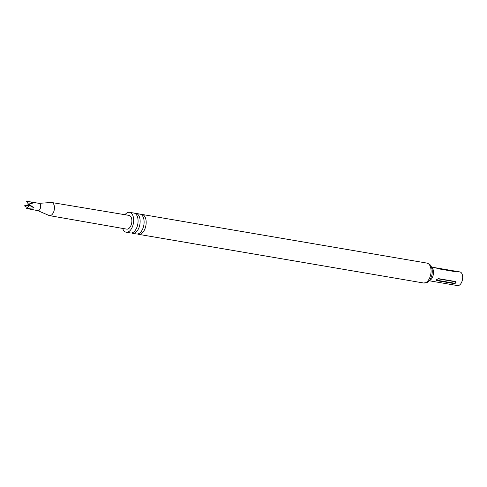 <?xml version="1.0" encoding="UTF-8"?>
<svg xmlns="http://www.w3.org/2000/svg" width="487" height="487" viewBox="0 0 487 487"><rect width="100%" height="100%" fill="white"/><g stroke="black" fill="none" stroke-linecap="round" stroke-linejoin="round"><path stroke-width="0.73" d="M140.993 214.45A10.087 5.643 99.7 0 1 142.052 214.45A10.087 5.643 99.7 0 1 146.124 223.649A10.087 5.643 99.7 0 1 140.609 234.089A10.087 5.643 99.7 0 1 138.655 234.344A10.087 5.643 99.7 0 1 137.657 233.991M134.96 213.422A10.087 5.643 99.7 0 1 136.019 213.422A10.087 5.643 99.7 0 1 140.092 222.62A10.087 5.643 99.7 0 1 134.576 233.06A10.087 5.643 99.7 0 1 132.622 233.31A10.087 5.643 99.7 0 1 131.624 232.963M37.925 210.652A3.695 2.064 -80.3 0 0 40.117 208.893A3.695 2.064 -80.3 0 0 39.167 203.371L29.695 201.758L33.95 202.848L28.605 204.065L34.078 207.864L26.572 208.497L37.925 210.652M37.785 210.627L49.01 215.479A6.648 3.719 -80.3 0 0 49.485 215.625A6.648 3.719 -80.3 0 0 53.442 212.46A6.648 3.719 -80.3 0 0 51.725 202.519A6.648 3.719 -80.3 0 0 51.226 202.495L39.027 203.347M27.467 207.596L24.35 205.837L28.861 204.583M51.725 202.519L129.025 215.394A6.964 3.896 99.7 0 1 130.82 225.816A6.964 3.896 99.7 0 1 126.681 229.127L49.485 215.625M429.132 280.749L457.512 285.595A6.94 3.884 -80.3 0 0 458.857 285.425A6.94 3.884 -80.3 0 0 462.65 278.241A6.94 3.884 -80.3 0 0 459.85 271.91L436.102 267.874M132.622 233.31L136.597 233.991A10.087 5.643 -80.3 0 0 138.545 233.736A10.087 5.643 -80.3 0 0 144.061 223.302A10.087 5.643 -80.3 0 0 139.994 214.103L136.019 213.422M122.657 228.427A10.087 5.643 -80.3 0 0 126.163 232.208L130.559 232.956A10.087 5.643 -80.3 0 0 132.513 232.707A10.087 5.643 -80.3 0 0 138.028 222.267A10.087 5.643 -80.3 0 0 133.955 213.069L129.554 212.32A10.087 5.643 -80.3 0 0 127.606 212.569A10.087 5.643 -80.3 0 0 124.995 214.724M126.163 232.208A10.087 5.643 -80.3 0 0 128.111 231.958A10.087 5.643 -80.3 0 0 133.627 221.518A10.087 5.643 -80.3 0 0 129.554 212.32M453.634 270.851A0.737 0.414 99.7 0 0 453.817 271.101L436.918 268.215A0.737 0.414 -80.3 0 1 436.736 267.966C435.731 267.801 436.236 268.075 438.251 268.769L455.144 271.655L455.826 271.46L454.371 270.973M453.969 283.556C456.057 283.27 456.538 282.594 455.406 281.523L438.507 278.637L436.565 279.672L436.449 280.275L436.924 280.64L453.969 283.556A0.737 0.414 -80.3 0 1 454.134 283.166C455.424 282.844 455.765 282.363 455.156 281.723L438.257 278.838C436.967 279.154 436.626 279.635 437.235 280.281L454.134 283.166M26.572 208.497L29.561 205.477L26.383 201.405L29.695 201.758M28.605 204.065L29.561 205.477L24.35 205.837M29.561 205.477L34.078 207.864M431.561 267.278A6.94 3.884 99.7 0 1 433.4 274.084A6.94 3.884 99.7 0 1 429.692 280.439A6.94 3.884 99.7 0 1 429.291 280.573M426.947 263.102C432.109 265.153 430.855 266.401 432.121 269.335C433.059 276.786 428.992 282.156 426.563 282.624L423.55 282.99A10.087 5.643 -80.3 0 0 425.504 282.734A10.087 5.643 -80.3 0 0 431.019 272.3A10.087 5.643 -80.3 0 0 426.947 263.102L142.052 214.45M437.07 280.67A0.737 0.414 99.7 0 1 437.235 280.281M423.55 282.99L138.655 234.344M436.236 267.88L431.47 267.065"/></g></svg>
